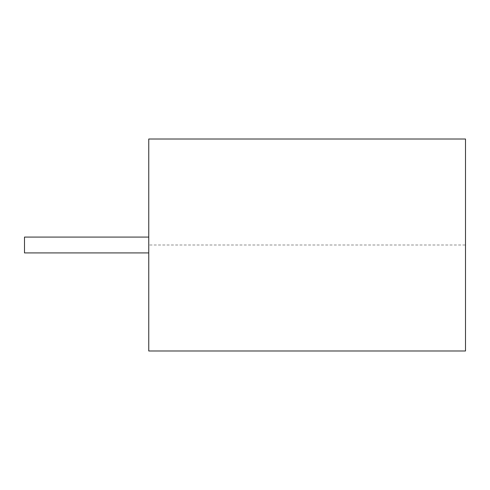 <?xml version="1.0" encoding="UTF-8"?>
<svg xmlns="http://www.w3.org/2000/svg" width="490" height="490" viewBox="0 0 490 490"><rect width="100%" height="100%" fill="white"/><g stroke="black" fill="none" stroke-linecap="round" stroke-linejoin="round"><path stroke-width="0.37" stroke-dasharray="2.45 1.84" d="M148.758 350.987L148.758 139.013M148.758 245L148.758 252.92L148.758 237.08L148.758 252.92L148.758 237.08L148.758 245L465.5 245L465.5 139.013M465.5 350.987L465.5 245M24.5 245L24.5 252.92L24.5 245M148.758 252.92L24.5 252.92L24.5 237.08L148.758 237.08"/><path stroke-width="0.73" d="M148.758 139.013L148.758 350.987L465.5 350.987L465.5 139.013L148.758 139.013M148.758 237.08L24.5 237.08L24.5 252.92L148.758 252.92"/></g></svg>
